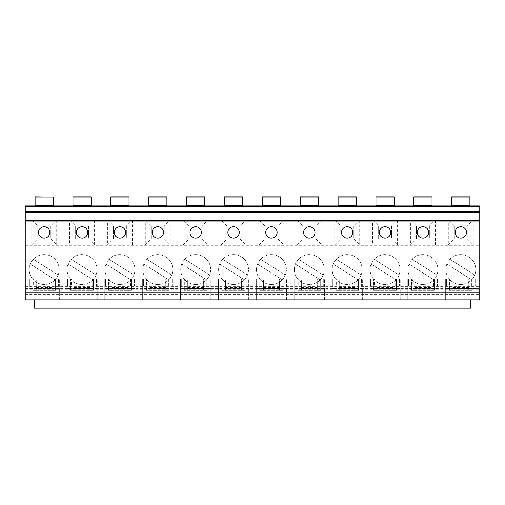 <?xml version="1.0" encoding="UTF-8"?>
<svg xmlns="http://www.w3.org/2000/svg" width="505" height="505" viewBox="0 0 505 505"><rect width="100%" height="100%" fill="white"/><g stroke="black" fill="none" stroke-linecap="round" stroke-linejoin="round"><path stroke-width="0.38" stroke-dasharray="2.52 1.89" d="M25.25 294.541L479.75 294.541L479.75 299.844L25.25 299.844L25.25 205.914M34.34 299.844L470.66 299.844L470.66 308.176L34.34 308.176L34.34 299.844M438.087 299.844L407.787 299.844L407.787 279.012L407.787 299.844L438.087 299.844L438.087 279.012L438.087 299.844M400.212 299.844L369.912 299.844L369.912 279.012L369.912 299.844L400.212 299.844L400.212 279.012L400.212 299.844M362.337 299.844L332.037 299.844L332.037 279.012L332.037 299.844L362.337 299.844L362.337 279.012L362.337 299.844M324.462 299.844L294.162 299.844L294.162 279.012L294.162 299.844L324.462 299.844L324.462 279.012L324.462 299.844M286.587 299.844L256.287 299.844L256.287 279.012L256.287 299.844L286.587 299.844L286.587 279.012L286.587 299.844M248.712 299.844L218.412 299.844L218.412 279.012L218.412 299.844L248.712 299.844L248.712 279.012L248.712 299.844M210.838 299.844L180.537 299.844L180.537 279.012L180.537 299.844L210.838 299.844L210.838 279.012L210.838 299.844M172.963 299.844L142.662 299.844L142.662 279.012L142.662 299.844L172.963 299.844L172.963 279.012L172.963 299.844M135.088 299.844L104.787 299.844L104.787 279.012L104.787 299.844L135.088 299.844L135.088 279.012L135.088 299.844M97.212 299.844L66.912 299.844L66.912 279.012L66.912 299.844L97.212 299.844L97.212 279.012L97.212 299.844M59.337 299.844L29.037 299.844L29.037 279.012L29.037 299.844L59.337 299.844L59.337 279.012L59.337 299.844M475.962 299.844L445.662 299.844L445.662 279.012L445.662 299.844L475.962 299.844L475.962 279.012L475.962 299.844M475.962 288.481L445.662 288.481M475.205 286.209L446.42 286.209L475.205 286.209L475.205 279.012L475.205 286.209M446.42 279.012L446.42 286.209L446.42 279.012L445.662 279.012L475.962 279.012L449.45 279.012L449.45 290.375L449.45 279.012L446.42 279.012M450.208 286.209L471.417 286.209L450.208 286.209L450.208 279.012L471.417 279.012L450.208 279.012M471.417 279.012L471.417 286.209M468.766 288.38L452.859 288.38L452.859 290.375L468.766 290.375L468.766 279.012L452.859 279.012L452.859 288.102L449.45 288.102L472.175 288.102L452.859 288.102L452.859 290.375L449.45 290.375L472.175 290.375L472.175 288.102L472.175 290.375L468.766 290.375L468.766 287.604L452.859 287.604M468.766 287.604L468.766 279.012L452.859 279.012L452.859 288.38M472.175 279.012L472.175 288.102L472.175 279.012M438.087 288.481L407.787 288.481M437.33 286.209L408.545 286.209L437.33 286.209L437.33 279.012L437.33 286.209M408.545 279.012L408.545 286.209L408.545 279.012L407.787 279.012L438.087 279.012L411.575 279.012L411.575 290.375L411.575 279.012L408.545 279.012M412.333 286.209L433.542 286.209L412.333 286.209L412.333 279.012L433.542 279.012L433.542 286.209M433.542 279.012L412.333 279.012M430.891 288.38L414.984 288.38L414.984 290.375L430.891 290.375L430.891 279.012L414.984 279.012L414.984 288.102L411.575 288.102L434.3 288.102L414.984 288.102L414.984 290.375L411.575 290.375L434.3 290.375L430.891 290.375L430.891 287.604L414.984 287.604M430.891 287.604L430.891 279.012L414.984 279.012L414.984 288.38M434.3 290.375L434.3 288.102L434.3 290.375M434.3 279.012L434.3 288.102L434.3 279.012M400.212 288.481L369.912 288.481M399.455 286.209L370.67 286.209L399.455 286.209L399.455 279.012L399.455 286.209M370.67 279.012L370.67 286.209L370.67 279.012L369.912 279.012L400.212 279.012L373.7 279.012L373.7 290.375L373.7 279.012L370.67 279.012M374.458 286.209L395.667 286.209L374.458 286.209L374.458 279.012L395.667 279.012L395.667 286.209M395.667 279.012L374.458 279.012M393.016 288.38L377.109 288.38L377.109 290.375L393.016 290.375L393.016 279.012L377.109 279.012L377.109 288.102L373.7 288.102L396.425 288.102L377.109 288.102L377.109 290.375L373.7 290.375L396.425 290.375L393.016 290.375L393.016 287.604L377.109 287.604M393.016 287.604L393.016 279.012L377.109 279.012L377.109 288.38M396.425 290.375L396.425 288.102L396.425 290.375M396.425 279.012L396.425 288.102L396.425 279.012M362.337 288.481L332.037 288.481M361.58 286.209L332.795 286.209L361.58 286.209L361.58 279.012L361.58 286.209M332.795 279.012L332.795 286.209L332.795 279.012L332.037 279.012L362.337 279.012L335.825 279.012L335.825 290.375L335.825 279.012L332.795 279.012M336.583 286.209L357.792 286.209L336.583 286.209L336.583 279.012L357.792 279.012L357.792 286.209M357.792 279.012L336.583 279.012M355.141 288.38L339.234 288.38L339.234 290.375L355.141 290.375L355.141 279.012L339.234 279.012L339.234 288.102L335.825 288.102L358.55 288.102L339.234 288.102L339.234 290.375L335.825 290.375L358.55 290.375L355.141 290.375L355.141 287.604L339.234 287.604M355.141 287.604L355.141 279.012L339.234 279.012L339.234 288.38M358.55 290.375L358.55 288.102L358.55 290.375M358.55 279.012L358.55 288.102L358.55 279.012M324.462 288.481L294.162 288.481M323.705 286.209L294.92 286.209L323.705 286.209L323.705 279.012L323.705 286.209M294.92 279.012L294.92 286.209L294.92 279.012L294.162 279.012L324.462 279.012L297.95 279.012L297.95 290.375L297.95 279.012L294.92 279.012M298.707 286.209L319.918 286.209L298.707 286.209L298.707 279.012L319.918 279.012L319.918 286.209M319.918 279.012L298.707 279.012M317.266 288.38L301.359 288.38L301.359 290.375L317.266 290.375L317.266 279.012L301.359 279.012L301.359 288.102L297.95 288.102L320.675 288.102L301.359 288.102L301.359 290.375L297.95 290.375L320.675 290.375L317.266 290.375L317.266 287.604L301.359 287.604M317.266 287.604L317.266 279.012L301.359 279.012L301.359 288.38M320.675 290.375L320.675 288.102L320.675 290.375M320.675 279.012L320.675 288.102L320.675 279.012M286.587 288.481L256.287 288.481M285.83 286.209L257.045 286.209L285.83 286.209L285.83 279.012L285.83 286.209M257.045 279.012L257.045 286.209L257.045 279.012L256.287 279.012L286.587 279.012L260.075 279.012L260.075 290.375L260.075 279.012L257.045 279.012M260.832 286.209L282.043 286.209L260.832 286.209L260.832 279.012L282.043 279.012L282.043 286.209M282.043 279.012L260.832 279.012M279.391 288.38L263.484 288.38L263.484 290.375L279.391 290.375L279.391 279.012L263.484 279.012L263.484 288.102L260.075 288.102L282.8 288.102L263.484 288.102L263.484 290.375L260.075 290.375L282.8 290.375L279.391 290.375L279.391 287.604L263.484 287.604M279.391 287.604L279.391 279.012L263.484 279.012L263.484 288.38M282.8 290.375L282.8 288.102L282.8 290.375M282.8 279.012L282.8 288.102L282.8 279.012M248.712 288.481L218.412 288.481M247.955 286.209L219.17 286.209L247.955 286.209L247.955 279.012L247.955 286.209M219.17 279.012L219.17 286.209L219.17 279.012L218.412 279.012L248.712 279.012L222.2 279.012L222.2 290.375L222.2 279.012L219.17 279.012M222.957 286.209L244.167 286.209L222.957 286.209L222.957 279.012L244.167 279.012L244.167 286.209M244.167 279.012L222.957 279.012M241.516 288.38L225.609 288.38L225.609 290.375L241.516 290.375L241.516 279.012L225.609 279.012L225.609 288.102L222.2 288.102L244.925 288.102L225.609 288.102L225.609 290.375L222.2 290.375L244.925 290.375L241.516 290.375L241.516 287.604L225.609 287.604M241.516 287.604L241.516 279.012L225.609 279.012L225.609 288.38M244.925 290.375L244.925 288.102L244.925 290.375M244.925 279.012L244.925 288.102L244.925 279.012M210.838 288.481L180.537 288.481M210.08 286.209L181.295 286.209L210.08 286.209L210.08 279.012L210.08 286.209M181.295 279.012L181.295 286.209L181.295 279.012L180.537 279.012L210.838 279.012L184.325 279.012L184.325 290.375L184.325 279.012L181.295 279.012M185.082 286.209L206.292 286.209L185.082 286.209L185.082 279.012L206.292 279.012L206.292 286.209M206.292 279.012L185.082 279.012M203.641 288.38L187.734 288.38L187.734 290.375L203.641 290.375L203.641 279.012L187.734 279.012L187.734 288.102L184.325 288.102L207.05 288.102L187.734 288.102L187.734 290.375L184.325 290.375L207.05 290.375L203.641 290.375L203.641 287.604L187.734 287.604M203.641 287.604L203.641 279.012L187.734 279.012L187.734 288.38M207.05 290.375L207.05 288.102L207.05 290.375M207.05 279.012L207.05 288.102L207.05 279.012M172.963 288.481L142.662 288.481M172.205 286.209L143.42 286.209L172.205 286.209L172.205 279.012L172.205 286.209M143.42 279.012L143.42 286.209L143.42 279.012L142.662 279.012L172.963 279.012L146.45 279.012L146.45 290.375L146.45 279.012L143.42 279.012M147.207 286.209L168.417 286.209L147.207 286.209L147.207 279.012L168.417 279.012L168.417 286.209M168.417 279.012L147.207 279.012M165.766 288.38L149.859 288.38L149.859 290.375L165.766 290.375L165.766 279.012L149.859 279.012L149.859 288.102L146.45 288.102L169.175 288.102L149.859 288.102L149.859 290.375L146.45 290.375L169.175 290.375L165.766 290.375L165.766 287.604L149.859 287.604M165.766 287.604L165.766 279.012L149.859 279.012L149.859 288.38M169.175 290.375L169.175 288.102L169.175 290.375M169.175 279.012L169.175 288.102L169.175 279.012M135.088 288.481L104.787 288.481M134.33 286.209L105.545 286.209L134.33 286.209L134.33 279.012L134.33 286.209M105.545 279.012L105.545 286.209L105.545 279.012L104.787 279.012L135.088 279.012L108.575 279.012L108.575 290.375L108.575 279.012L105.545 279.012M109.332 286.209L130.542 286.209L109.332 286.209L109.332 279.012L130.542 279.012L130.542 286.209M130.542 279.012L109.332 279.012M127.891 288.38L111.984 288.38L111.984 290.375L127.891 290.375L127.891 279.012L111.984 279.012L111.984 288.102L108.575 288.102L131.3 288.102L111.984 288.102L111.984 290.375L108.575 290.375L131.3 290.375L127.891 290.375L127.891 287.604L111.984 287.604M127.891 287.604L127.891 279.012L111.984 279.012L111.984 288.38M131.3 290.375L131.3 288.102L131.3 290.375M131.3 279.012L131.3 288.102L131.3 279.012M97.212 288.481L66.912 288.481M96.455 286.209L67.67 286.209L96.455 286.209L96.455 279.012L96.455 286.209M67.67 279.012L67.67 286.209L67.67 279.012L66.912 279.012L97.212 279.012L70.7 279.012L70.7 290.375L70.7 279.012L67.67 279.012M71.457 286.209L92.668 286.209L71.457 286.209L71.457 279.012L92.668 279.012L92.668 286.209M92.668 279.012L71.457 279.012M90.016 288.38L74.109 288.38L74.109 290.375L90.016 290.375L90.016 279.012L74.109 279.012L74.109 288.102L70.7 288.102L93.425 288.102L74.109 288.102L74.109 290.375L70.7 290.375L93.425 290.375L90.016 290.375L90.016 287.604L74.109 287.604M90.016 287.604L90.016 279.012L74.109 279.012L74.109 288.38M93.425 290.375L93.425 288.102L93.425 290.375M93.425 279.012L93.425 288.102L93.425 279.012M59.337 288.481L29.037 288.481M58.58 286.209L29.795 286.209L58.58 286.209L58.58 279.012L58.58 286.209M29.795 279.012L29.795 286.209L29.795 279.012L29.037 279.012L59.337 279.012L32.825 279.012L32.825 290.375L32.825 279.012L29.795 279.012M33.583 286.209L54.792 286.209L33.583 286.209L33.583 279.012L54.792 279.012L54.792 286.209M54.792 279.012L33.583 279.012M52.141 288.38L36.234 288.38L36.234 290.375L52.141 290.375L52.141 279.012L36.234 279.012L36.234 288.102L32.825 288.102L55.55 288.102L36.234 288.102L36.234 290.375L32.825 290.375L55.55 290.375L52.141 290.375L52.141 287.604L36.234 287.604M52.141 287.604L52.141 279.012L36.234 279.012L36.234 288.38M55.55 290.375L55.55 288.102L55.55 290.375M55.55 279.012L55.55 288.102L55.55 279.012M25.25 292.269L479.75 292.269M25.25 221.064L479.75 221.064M35.097 205.914L53.278 205.914L53.278 196.824L35.097 196.824L35.097 205.914L53.278 205.914M72.972 205.914L91.153 205.914L91.153 196.824L72.972 196.824L72.972 205.914L91.153 205.914M110.847 205.914L129.028 205.914L129.028 196.824L110.847 196.824L110.847 205.914L129.028 205.914M148.722 205.914L166.902 205.914L166.902 196.824L148.722 196.824L148.722 205.914L166.902 205.914M186.597 205.914L204.777 205.914L204.777 196.824L186.597 196.824L186.597 205.914L204.777 205.914M224.472 205.914L242.652 205.914L242.652 196.824L224.472 196.824L224.472 205.914L242.652 205.914M262.348 205.914L280.527 205.914L280.527 196.824L262.348 196.824L262.348 205.914L280.527 205.914M300.223 205.914L318.402 205.914L318.402 196.824L300.223 196.824L300.223 205.914L318.402 205.914M338.098 205.914L356.277 205.914L356.277 196.824L338.098 196.824L338.098 205.914L356.277 205.914M375.973 205.914L394.152 205.914L394.152 196.824L375.973 196.824L375.973 205.914L394.152 205.914M413.848 205.914L432.027 205.914L432.027 196.824L413.848 196.824L413.848 205.914L432.027 205.914M451.723 205.914L469.902 205.914L469.902 196.824L451.723 196.824L451.723 205.914L469.902 205.914M25.25 245.304L479.75 245.304L479.75 205.914M473.311 244.925L473.311 219.927L448.314 219.927L448.314 244.925L473.311 244.925L467.251 238.865L467.251 225.987L473.311 219.927M435.436 244.925L435.436 219.927L410.439 219.927L410.439 244.925L435.436 244.925L429.376 238.865L429.376 225.987L435.436 219.927M397.561 244.925L397.561 219.927L372.564 219.927L372.564 244.925L397.561 244.925L391.501 238.865L391.501 225.987L397.561 219.927M359.686 244.925L359.686 219.927L334.689 219.927L334.689 244.925L359.686 244.925L353.626 238.865L353.626 225.987L359.686 219.927M321.811 244.925L321.811 219.927L296.814 219.927L296.814 244.925L321.811 244.925L315.751 238.865L315.751 225.987L321.811 219.927M283.936 244.925L283.936 219.927L258.939 219.927L258.939 244.925L283.936 244.925L277.876 238.865L277.876 225.987L283.936 219.927M246.061 244.925L246.061 219.927L221.064 219.927L221.064 244.925L246.061 244.925L240.001 238.865L240.001 225.987L246.061 219.927M208.186 244.925L208.186 219.927L183.189 219.927L183.189 244.925L208.186 244.925L202.126 238.865L202.126 225.987L208.186 219.927M170.311 244.925L170.311 219.927L145.314 219.927L145.314 244.925L170.311 244.925L164.251 238.865L164.251 225.987L170.311 219.927M132.436 244.925L132.436 219.927L107.439 219.927L107.439 244.925L132.436 244.925L126.376 238.865L126.376 225.987L132.436 219.927M94.561 244.925L94.561 219.927L69.564 219.927L69.564 244.925L94.561 244.925L88.501 238.865L88.501 225.987L94.561 219.927M56.686 244.925L56.686 219.927L31.689 219.927L31.689 244.925L56.686 244.925L50.626 238.865L50.626 225.987L56.686 219.927M25.25 249.981L479.75 249.981L479.75 245.304M25.25 288.671L479.75 288.671L479.75 249.981M445.852 269.544A14.961 14.961 0 0 1 460.812 254.583A14.961 14.961 0 0 1 475.773 269.544A14.961 14.961 0 0 1 460.812 284.504A14.961 14.961 0 0 1 449.93 259.273A14.961 14.961 0 0 1 474.744 275.004A14.961 14.961 0 0 1 445.852 269.544M407.977 269.544A14.961 14.961 0 0 1 422.938 254.583A14.961 14.961 0 0 1 437.898 269.544A14.961 14.961 0 0 1 422.938 284.504A14.961 14.961 0 0 1 412.055 259.273A14.961 14.961 0 0 1 436.869 275.004A14.961 14.961 0 0 1 407.977 269.544M370.102 269.544A14.961 14.961 0 0 1 385.062 254.583A14.961 14.961 0 0 1 400.023 269.544A14.961 14.961 0 0 1 385.062 284.504A14.961 14.961 0 0 1 374.18 259.273A14.961 14.961 0 0 1 398.994 275.004A14.961 14.961 0 0 1 370.102 269.544M332.227 269.544A14.961 14.961 0 0 1 347.188 254.583A14.961 14.961 0 0 1 362.148 269.544A14.961 14.961 0 0 1 347.188 284.504A14.961 14.961 0 0 1 336.305 259.273A14.961 14.961 0 0 1 361.119 275.004A14.961 14.961 0 0 1 332.227 269.544M294.352 269.544A14.961 14.961 0 0 1 309.312 254.583A14.961 14.961 0 0 1 324.273 269.544A14.961 14.961 0 0 1 309.312 284.504A14.961 14.961 0 0 1 298.43 259.273A14.961 14.961 0 0 1 323.244 275.004A14.961 14.961 0 0 1 294.352 269.544M256.477 269.544A14.961 14.961 0 0 1 271.438 254.583A14.961 14.961 0 0 1 286.398 269.544A14.961 14.961 0 0 1 271.438 284.504A14.961 14.961 0 0 1 260.555 259.273A14.961 14.961 0 0 1 285.369 275.004A14.961 14.961 0 0 1 256.477 269.544M218.602 269.544A14.961 14.961 0 0 1 233.562 254.583A14.961 14.961 0 0 1 248.523 269.544A14.961 14.961 0 0 1 233.562 284.504A14.961 14.961 0 0 1 222.68 259.273A14.961 14.961 0 0 1 247.494 275.004A14.961 14.961 0 0 1 218.602 269.544M180.727 269.544A14.961 14.961 0 0 1 195.688 254.583A14.961 14.961 0 0 1 210.648 269.544A14.961 14.961 0 0 1 195.688 284.504A14.961 14.961 0 0 1 184.805 259.273A14.961 14.961 0 0 1 209.619 275.004A14.961 14.961 0 0 1 180.727 269.544M142.852 269.544A14.961 14.961 0 0 1 157.812 254.583A14.961 14.961 0 0 1 172.773 269.544A14.961 14.961 0 0 1 157.812 284.504A14.961 14.961 0 0 1 146.93 259.273A14.961 14.961 0 0 1 171.744 275.004A14.961 14.961 0 0 1 142.852 269.544M104.977 269.544A14.961 14.961 0 0 1 119.938 254.583A14.961 14.961 0 0 1 134.898 269.544A14.961 14.961 0 0 1 119.938 284.504A14.961 14.961 0 0 1 109.055 259.273A14.961 14.961 0 0 1 133.869 275.004A14.961 14.961 0 0 1 104.977 269.544M67.102 269.544A14.961 14.961 0 0 1 82.062 254.583A14.961 14.961 0 0 1 97.023 269.544A14.961 14.961 0 0 1 82.062 284.504A14.961 14.961 0 0 1 71.18 259.273A14.961 14.961 0 0 1 95.994 275.004A14.961 14.961 0 0 1 67.102 269.544M29.227 269.544A14.961 14.961 0 0 1 44.188 254.583A14.961 14.961 0 0 1 59.148 269.544A14.961 14.961 0 0 1 44.188 284.504A14.961 14.961 0 0 1 33.305 259.273A14.961 14.961 0 0 1 58.119 275.004A14.961 14.961 0 0 1 29.227 269.544M25.25 289.82L479.75 289.82L479.75 288.671M479.75 294.541L479.75 289.82M449.942 259.286L474.732 274.998L449.93 259.28M471.683 279.802L446.893 264.09L471.695 279.808M412.067 259.286L436.857 274.998L412.055 259.28M433.808 279.802L409.018 264.09L433.82 279.808M374.192 259.286L398.982 274.998L374.18 259.28M395.933 279.802L371.143 264.09L395.945 279.808M336.317 259.286L361.107 274.998L336.305 259.28M358.058 279.802L333.268 264.09L358.07 279.808M298.442 259.286L323.232 274.998L298.43 259.28M320.183 279.802L295.393 264.09L320.195 279.808M260.567 259.286L285.357 274.998L260.555 259.28M282.308 279.802L257.518 264.09L282.32 279.808M222.692 259.286L247.482 274.998L222.68 259.28M244.433 279.802L219.643 264.09L244.445 279.808M184.817 259.286L209.607 274.998L184.805 259.28M206.558 279.802L181.768 264.09L206.57 279.808M146.942 259.286L171.732 274.998L146.93 259.28M168.683 279.802L143.893 264.09L168.695 279.808M109.067 259.286L133.857 274.998L109.055 259.28M130.808 279.802L106.018 264.09L130.82 279.808M71.192 259.286L95.982 274.998L71.18 259.28M92.933 279.802L68.143 264.09L92.945 279.808M33.317 259.286L58.107 274.998L33.305 259.28M55.058 279.802L30.268 264.09L55.07 279.808M467.251 225.987L454.374 225.987L467.251 225.987L467.251 238.865L454.374 238.865L448.314 244.925M454.374 225.987L454.374 238.865L454.374 225.987L448.314 219.927M454.374 238.865L467.251 238.865M455.131 232.426A5.681 5.681 0 0 1 460.812 226.745A5.681 5.681 0 0 1 466.494 232.426A5.681 5.681 0 0 1 460.812 238.107A5.681 5.681 0 0 1 455.131 232.426M429.376 225.987L416.499 225.987L429.376 225.987L429.376 238.865L416.499 238.865L410.439 244.925M416.499 225.987L416.499 238.865L416.499 225.987L410.439 219.927M416.499 238.865L429.376 238.865M417.256 232.426A5.681 5.681 0 0 1 422.938 226.745A5.681 5.681 0 0 1 428.619 232.426A5.681 5.681 0 0 1 422.938 238.107A5.681 5.681 0 0 1 417.256 232.426M391.501 225.987L378.624 225.987L391.501 225.987L391.501 238.865L378.624 238.865L372.564 244.925M378.624 225.987L378.624 238.865L378.624 225.987L372.564 219.927M378.624 238.865L391.501 238.865M379.381 232.426A5.681 5.681 0 0 1 385.062 226.745A5.681 5.681 0 0 1 390.744 232.426A5.681 5.681 0 0 1 385.062 238.107A5.681 5.681 0 0 1 379.381 232.426M353.626 225.987L340.749 225.987L353.626 225.987L353.626 238.865L340.749 238.865L334.689 244.925M340.749 225.987L340.749 238.865L340.749 225.987L334.689 219.927M340.749 238.865L353.626 238.865M341.506 232.426A5.681 5.681 0 0 1 347.188 226.745A5.681 5.681 0 0 1 352.869 232.426A5.681 5.681 0 0 1 347.188 238.107A5.681 5.681 0 0 1 341.506 232.426M315.751 225.987L302.874 225.987L315.751 225.987L315.751 238.865L302.874 238.865L296.814 244.925M302.874 225.987L302.874 238.865L302.874 225.987L296.814 219.927M302.874 238.865L315.751 238.865M303.631 232.426A5.681 5.681 0 0 1 309.312 226.745A5.681 5.681 0 0 1 314.994 232.426A5.681 5.681 0 0 1 309.312 238.107A5.681 5.681 0 0 1 303.631 232.426M277.876 225.987L264.999 225.987L277.876 225.987L277.876 238.865L264.999 238.865L258.939 244.925M264.999 225.987L264.999 238.865L264.999 225.987L258.939 219.927M264.999 238.865L277.876 238.865M265.756 232.426A5.681 5.681 0 0 1 271.438 226.745A5.681 5.681 0 0 1 277.119 232.426A5.681 5.681 0 0 1 271.438 238.107A5.681 5.681 0 0 1 265.756 232.426M240.001 225.987L227.124 225.987L240.001 225.987L240.001 238.865L227.124 238.865L221.064 244.925M227.124 225.987L227.124 238.865L227.124 225.987L221.064 219.927M227.124 238.865L240.001 238.865M227.881 232.426A5.681 5.681 0 0 1 233.562 226.745A5.681 5.681 0 0 1 239.244 232.426A5.681 5.681 0 0 1 233.562 238.107A5.681 5.681 0 0 1 227.881 232.426M202.126 225.987L189.249 225.987L202.126 225.987L202.126 238.865L189.249 238.865L183.189 244.925M189.249 225.987L189.249 238.865L189.249 225.987L183.189 219.927M189.249 238.865L202.126 238.865M190.006 232.426A5.681 5.681 0 0 1 195.688 226.745A5.681 5.681 0 0 1 201.369 232.426A5.681 5.681 0 0 1 195.688 238.107A5.681 5.681 0 0 1 190.006 232.426M164.251 225.987L151.374 225.987L164.251 225.987L164.251 238.865L151.374 238.865L145.314 244.925M151.374 225.987L151.374 238.865L151.374 225.987L145.314 219.927M151.374 238.865L164.251 238.865M152.131 232.426A5.681 5.681 0 0 1 157.812 226.745A5.681 5.681 0 0 1 163.494 232.426A5.681 5.681 0 0 1 157.812 238.107A5.681 5.681 0 0 1 152.131 232.426M126.376 225.987L113.499 225.987L126.376 225.987L126.376 238.865L113.499 238.865L107.439 244.925M113.499 225.987L113.499 238.865L113.499 225.987L107.439 219.927M113.499 238.865L126.376 238.865M114.256 232.426A5.681 5.681 0 0 1 119.938 226.745A5.681 5.681 0 0 1 125.619 232.426A5.681 5.681 0 0 1 119.938 238.107A5.681 5.681 0 0 1 114.256 232.426M88.501 225.987L75.624 225.987L88.501 225.987L88.501 238.865L75.624 238.865L69.564 244.925M75.624 225.987L75.624 238.865L75.624 225.987L69.564 219.927M75.624 238.865L88.501 238.865M76.381 232.426A5.681 5.681 0 0 1 82.062 226.745A5.681 5.681 0 0 1 87.744 232.426A5.681 5.681 0 0 1 82.062 238.107A5.681 5.681 0 0 1 76.381 232.426M50.626 225.987L37.749 225.987L50.626 225.987L50.626 238.865L37.749 238.865L31.689 244.925M37.749 225.987L37.749 238.865L37.749 225.987L31.689 219.927M37.749 238.865L50.626 238.865M38.506 232.426A5.681 5.681 0 0 1 44.188 226.745A5.681 5.681 0 0 1 49.869 232.426A5.681 5.681 0 0 1 44.188 238.107A5.681 5.681 0 0 1 38.506 232.426M472.175 288.102L449.45 288.102M434.3 288.102L411.575 288.102M396.425 288.102L373.7 288.102M358.55 288.102L335.825 288.102M320.675 288.102L297.95 288.102M282.8 288.102L260.075 288.102M244.925 288.102L222.2 288.102M207.05 288.102L184.325 288.102M169.175 288.102L146.45 288.102M131.3 288.102L108.575 288.102M93.425 288.102L70.7 288.102M55.55 288.102L32.825 288.102M25.25 211.216L479.75 211.216M25.25 286.398L479.75 286.398M25.25 292.092L479.75 292.092"/><path stroke-width="0.76" d="M35.097 197.032L53.278 197.032L35.097 196.824L35.097 205.914L25.25 205.914L25.25 299.844L34.34 299.844L34.34 308.176L470.66 308.176L470.66 299.844L479.75 299.844L479.75 292.269L25.25 292.269M25.25 221.064L479.75 221.064L479.75 292.269M455.131 232.426A5.681 5.681 0 0 1 460.812 226.745A5.681 5.681 0 0 1 466.494 232.426A5.681 5.681 0 0 1 460.812 238.107A5.681 5.681 0 0 1 455.131 232.426M417.256 232.426A5.681 5.681 0 0 1 422.938 226.745A5.681 5.681 0 0 1 428.619 232.426A5.681 5.681 0 0 1 422.938 238.107A5.681 5.681 0 0 1 417.256 232.426M379.381 232.426A5.681 5.681 0 0 1 385.062 226.745A5.681 5.681 0 0 1 390.744 232.426A5.681 5.681 0 0 1 385.062 238.107A5.681 5.681 0 0 1 379.381 232.426M341.506 232.426A5.681 5.681 0 0 1 347.188 226.745A5.681 5.681 0 0 1 352.869 232.426A5.681 5.681 0 0 1 347.188 238.107A5.681 5.681 0 0 1 341.506 232.426M303.631 232.426A5.681 5.681 0 0 1 309.312 226.745A5.681 5.681 0 0 1 314.994 232.426A5.681 5.681 0 0 1 309.312 238.107A5.681 5.681 0 0 1 303.631 232.426M265.756 232.426A5.681 5.681 0 0 1 271.438 226.745A5.681 5.681 0 0 1 277.119 232.426A5.681 5.681 0 0 1 271.438 238.107A5.681 5.681 0 0 1 265.756 232.426M227.881 232.426A5.681 5.681 0 0 1 233.562 226.745A5.681 5.681 0 0 1 239.244 232.426A5.681 5.681 0 0 1 233.562 238.107A5.681 5.681 0 0 1 227.881 232.426M190.006 232.426A5.681 5.681 0 0 1 195.688 226.745A5.681 5.681 0 0 1 201.369 232.426A5.681 5.681 0 0 1 195.688 238.107A5.681 5.681 0 0 1 190.006 232.426M152.131 232.426A5.681 5.681 0 0 1 157.812 226.745A5.681 5.681 0 0 1 163.494 232.426A5.681 5.681 0 0 1 157.812 238.107A5.681 5.681 0 0 1 152.131 232.426M114.256 232.426A5.681 5.681 0 0 1 119.938 226.745A5.681 5.681 0 0 1 125.619 232.426A5.681 5.681 0 0 1 119.938 238.107A5.681 5.681 0 0 1 114.256 232.426M76.381 232.426A5.681 5.681 0 0 1 82.062 226.745A5.681 5.681 0 0 1 87.744 232.426A5.681 5.681 0 0 1 82.062 238.107A5.681 5.681 0 0 1 76.381 232.426M38.506 232.426A5.681 5.681 0 0 1 44.188 226.745A5.681 5.681 0 0 1 49.869 232.426A5.681 5.681 0 0 1 44.188 238.107A5.681 5.681 0 0 1 38.506 232.426M53.278 197.032L53.278 205.914L72.972 205.914L72.972 196.824L91.153 196.824L91.153 205.914L110.847 205.914L110.847 196.824L129.028 196.824L129.028 205.914L148.722 205.914L148.722 196.824L166.902 196.824L166.902 205.914L186.597 205.914L186.597 196.824L204.777 196.824L204.777 205.914L224.472 205.914L224.472 196.824L242.652 196.824L242.652 205.914L262.348 205.914L262.348 196.824L280.527 196.824L280.527 205.914L300.223 205.914L300.223 196.824L318.402 196.824L318.402 205.914L338.098 205.914L338.098 196.824L356.277 196.824L356.277 205.914L375.973 205.914L375.973 196.824L394.152 196.824L394.152 205.914L413.848 205.914L413.848 196.824L432.027 196.824L432.027 205.914L451.723 205.914L451.723 196.824L469.902 196.824L469.902 205.914L479.75 205.914L479.75 221.064M25.25 205.914L35.097 205.914M53.278 205.914L72.972 205.914M91.153 205.914L110.847 205.914M129.028 205.914L148.722 205.914M166.902 205.914L186.597 205.914M204.777 205.914L224.472 205.914M242.652 205.914L262.348 205.914M280.527 205.914L300.223 205.914M318.402 205.914L338.098 205.914M356.277 205.914L375.973 205.914M394.152 205.914L413.848 205.914M432.027 205.914L451.723 205.914M469.902 205.914L479.75 205.914M34.34 299.844L470.66 299.844M25.25 220.729L479.75 220.729M25.25 212.308L479.75 212.308M25.25 211.5L479.75 211.5M25.25 206.507L479.75 206.507M451.723 205.573L469.902 205.573M413.848 205.573L432.027 205.573M375.973 205.573L394.152 205.573M338.098 205.573L356.277 205.573M300.223 205.573L318.402 205.573M262.348 205.573L280.527 205.573M224.472 205.573L242.652 205.573M186.597 205.573L204.777 205.573M148.722 205.573L166.902 205.573M110.847 205.573L129.028 205.573M72.972 205.573L91.153 205.573M35.097 205.573L53.278 205.573M413.848 197.032L432.027 197.032M375.973 197.032L394.152 197.032M338.098 197.032L356.277 197.032M300.223 197.032L318.402 197.032M262.348 197.032L280.527 197.032M224.472 197.032L242.652 197.032M186.597 197.032L204.777 197.032M148.722 197.032L166.902 197.032M110.847 197.032L129.028 197.032M72.972 197.032L91.153 197.032M451.723 197.032L469.902 197.032"/></g></svg>
